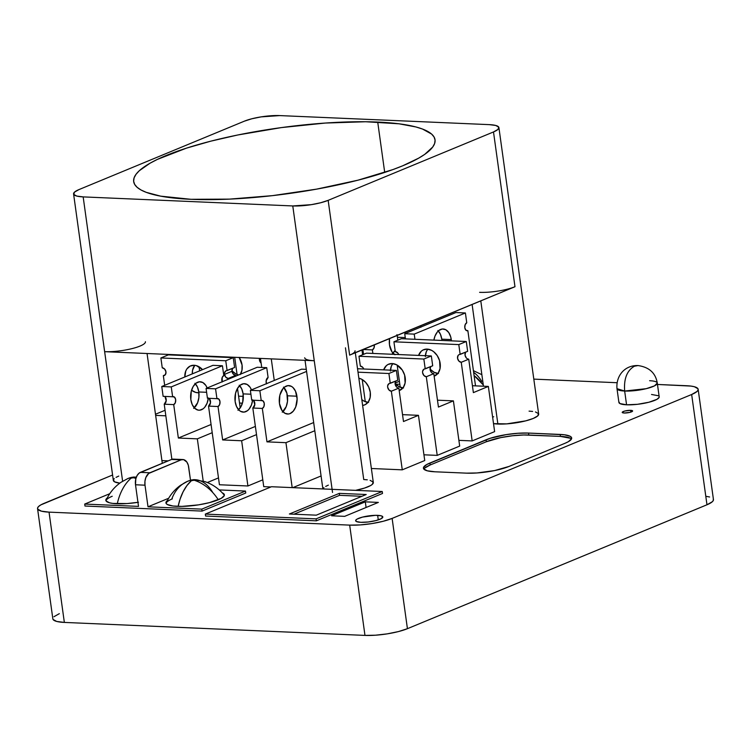 <?xml version="1.0" encoding="UTF-8"?>
<svg xmlns="http://www.w3.org/2000/svg" width="751" height="751" viewBox="0 0 751 751"><rect width="100%" height="100%" fill="white"/><g stroke="black" fill="none" stroke-linecap="round" stroke-linejoin="round"><path stroke-width="1.13" d="M634.407 366.216L638.021 365.559L634.407 366.216C626.991 370.515 623.743 378.795 624.663 391.036C623.743 378.795 626.991 370.515 634.407 366.216M649.624 380.71A20.333 4.44 172.1 0 1 657.285 383.085C655.604 372.994 649.183 367.155 638.021 365.559C624.222 365.117 615.829 376.411 616.993 388.671L624.663 391.036L646.207 388.68L654.459 385.883L657.285 383.085A20.333 4.44 172.1 0 1 646.207 388.68A20.333 4.44 172.1 0 1 624.663 391.036L626.569 404.798L619.885 403.55L618.955 401.935M618.908 402.433A20.333 4.44 -7.9 0 0 626.569 404.798L624.663 391.036A20.333 4.44 -7.9 0 1 616.993 388.671L618.908 402.433M630.633 410.346A5.248 1.145 172.1 0 1 632.614 410.957A5.248 1.145 172.1 0 1 629.751 412.402A5.248 1.145 172.1 0 1 624.194 413.012L622.25 412.496L622.41 412.027L624.879 411.004L630.633 410.346L632.577 410.863L629.958 412.355L624.194 413.012A5.248 1.145 172.1 0 1 622.213 412.402A5.248 1.145 172.1 0 1 625.076 410.957A5.248 1.145 172.1 0 1 630.633 410.346L630.878 412.083L630.633 410.346M377.65 515.355A13.725 2.995 172.1 0 1 382.822 516.951A13.725 2.995 172.1 0 1 375.35 520.734A13.725 2.995 172.1 0 1 360.809 522.32L356.293 521.485L355.664 520.396L357.11 519.063L362.583 517.082L375.406 515.336L381.104 515.796L382.738 516.697L381.348 518.612L375.875 520.603L368.159 521.992L360.809 522.32A13.725 2.995 172.1 0 1 355.636 520.725A13.725 2.995 172.1 0 1 363.108 516.951A13.725 2.995 172.1 0 1 377.65 515.355L378.288 519.899L377.65 515.355M37.55 508.587A30.5 6.656 -7.9 0 0 49.04 512.135L349.675 525.118L364.977 635.402L64.351 622.419A30.5 6.656 172.1 0 1 52.852 618.871L37.55 508.587A30.5 6.656 -7.9 0 1 44.027 503.367L112.584 475.007L40.836 504.897L38.677 506.409L37.634 507.845L37.747 509.15L41.389 511.159L49.04 512.135L349.675 525.118L360.18 524.921L371.942 523.578L383.16 521.288L392.125 518.406L691.662 394.5A30.5 6.656 -7.9 0 0 698.148 389.281A30.5 6.656 -7.9 0 0 686.649 385.732L657.472 384.465L690.92 386.08L694.309 386.709L697.951 388.718L698.064 390.022L697.022 391.459L691.662 394.5L706.973 504.775L407.427 628.681L398.462 631.572L387.244 633.863L375.481 635.205L364.977 635.402L64.351 622.419L56.691 621.443L53.049 619.425M617.05 382.719L533.811 379.124L617.05 382.719M570.478 438.274L560.443 436.397L560.171 434.435A30.5 6.656 172.1 0 1 571.671 437.983A30.5 6.656 172.1 0 1 565.184 443.203L509.028 466.437A30.5 6.656 172.1 0 1 466.568 473.149L434.923 471.788L427.263 470.802L423.62 468.793L423.508 467.488L426.718 464.55L490.187 438.293L506.268 434.613L518.021 433.261L528.526 433.064L564.442 434.782L570.206 436.303L571.473 437.429L571.586 438.725L568.385 441.672L565.184 443.203L509.028 466.437L494.627 470.567L477.073 472.952L466.568 473.149L434.923 471.788A30.5 6.656 172.1 0 1 423.433 468.239A30.5 6.656 172.1 0 1 429.91 463.02L430.182 464.982L424.822 468.023M382.503 493.473L316.359 520.828L205.596 516.05L205.323 514.088L271.477 486.723L382.231 491.501L316.087 518.866L205.323 514.088L271.477 486.723L382.231 491.501L382.503 493.473L316.359 520.828L205.596 516.05L205.323 514.088L316.087 518.866L316.359 520.828L316.087 518.866L382.231 491.501L382.503 493.473M344.662 516.35L331.604 515.787L365.305 501.846L378.354 502.41L344.662 516.35L331.604 515.787L365.305 501.846L378.354 502.41L344.662 516.35M651.53 394.472L658.214 395.721M659.059 396.472L659.143 397.335L657.003 399.297L648.892 402.245L637.458 404.31L626.569 404.798A20.333 4.44 172.1 0 0 648.113 402.442A20.333 4.44 172.1 0 0 659.19 396.838L657.285 383.085M366.206 494.515L339.311 493.36L289.388 514.003L316.284 515.167L366.206 494.515L339.311 493.36L339.583 495.322L293.941 514.2L339.583 495.322L361.935 496.289L339.583 495.322L339.311 493.36L289.388 514.003L316.284 515.167L366.206 494.515M53.978 616.693L59.338 613.651M706.231 496.355L709.611 496.993M713.253 499.002L713.366 500.307L712.323 501.734L706.973 504.775L407.427 628.681A30.5 6.656 172.1 0 1 364.977 635.402L349.675 525.118A30.5 6.656 -7.9 0 0 392.125 518.406L691.662 394.5L706.973 504.775A30.5 6.656 172.1 0 0 713.45 499.565L698.148 389.281M64.351 622.419L49.04 512.135L64.351 622.419M407.427 628.681L392.125 518.406L407.427 628.681M366.084 507.488L365.305 501.846L366.084 507.488M571.464 439.016A30.5 6.656 -7.9 0 0 560.443 436.397L523.813 434.979L512.464 435.768L500.748 437.617L486.348 441.748L430.182 464.982A30.5 6.656 -7.9 0 0 423.902 469.168M486.075 439.786A30.5 6.656 172.1 0 1 528.526 433.064L528.798 435.036A30.5 6.656 -7.9 0 0 486.348 441.748L486.075 439.786L486.348 441.748L430.182 464.982L429.91 463.02L486.075 439.786M560.443 436.397L560.171 434.435L528.526 433.064L528.798 435.036L560.443 436.397M377.715 122.066A152.124 33.185 172.1 0 1 435.036 139.77A152.124 33.185 172.1 0 1 352.172 181.639A152.124 33.185 172.1 0 1 190.998 199.306L160.658 196.152L146.229 192.331L140.972 189.956L137.104 187.29L134.654 184.38L133.64 181.235L134.082 177.893L135.969 174.382L139.282 170.74L150.059 163.202L157.419 159.381L186.492 148.135L210.74 141.179L237.814 134.973L281.437 127.586L325.314 123.051L365.671 121.746L399.016 123.802L415.904 126.957L422.484 129.031L431.609 134.072L434.069 136.992L435.073 140.137L434.641 143.479L432.754 146.989L424.719 154.368L418.654 158.161L402.714 165.793L392.998 169.557L357.983 180.184L316.622 189.13L272.491 195.636L229.374 199.128L190.998 199.306A152.124 33.185 172.1 0 1 133.678 181.592A152.124 33.185 172.1 0 1 216.541 139.733A152.124 33.185 172.1 0 1 377.715 122.066L384.709 172.42L377.715 122.066M108.801 351.721L104.642 351.675L122.62 481.241L83.164 196.893A25.421 5.548 172.1 0 1 73.579 193.927A25.421 5.548 172.1 0 1 78.986 189.581L74.518 192.115L73.748 194.396L76.78 196.077L83.164 196.893L292.777 205.943L314.256 360.733A25.421 5.548 172.1 0 1 304.681 357.776M73.579 193.927L113.335 480.433A25.421 5.548 -7.9 0 0 119.794 483.146L114.556 481.823L113.401 479.814L114.274 478.612M244.328 121.183A25.421 5.548 172.1 0 1 279.71 115.588L261.151 116.874L251.801 118.78L244.328 121.183L78.986 189.581L244.328 121.183M535.463 411.952L538.495 413.632L537.725 415.913L533.257 418.448L525.784 420.851L506.634 423.883L493.52 423.639A25.421 5.548 -7.9 0 0 497.875 424.043L480.79 300.879L497.875 424.043A25.421 5.548 -7.9 0 0 524.808 421.095A25.421 5.548 -7.9 0 0 538.664 414.101L498.908 127.595A25.421 5.548 172.1 0 1 493.501 131.951L514.979 286.732L511.562 287.98M145.422 341.733A25.421 5.548 172.1 0 1 131.575 348.727A25.421 5.548 172.1 0 1 104.642 351.675L314.256 360.733L332.533 492.44L314.256 360.733L310.698 360.442M345.46 347.826L363.737 479.532L367.295 479.823M352.303 353.852L514.979 286.732A25.421 5.548 172.1 0 1 479.607 292.336M370.121 480.349L373.153 482.029L372.374 484.311L370.581 485.568L364.488 488.084L355.57 490.356A25.421 5.548 -7.9 0 0 373.313 482.489L355.317 352.782M355.035 350.783A25.421 5.548 172.1 0 1 349.637 355.129L328.159 200.348A25.421 5.548 172.1 0 1 292.777 205.943L314.256 360.733L104.642 351.675L83.164 196.893L292.777 205.943L311.336 204.657L320.686 202.751L328.159 200.348L493.501 131.951L514.979 286.732L349.637 355.129L328.159 200.348L493.501 131.951L497.969 129.416L498.739 127.135L495.707 125.455L489.323 124.638A25.421 5.548 172.1 0 1 498.908 127.595M489.323 124.638L279.71 115.588L489.323 124.638M116.076 477.354L118.742 476.078M328.356 485.137L325.69 486.413M323.897 487.671L322.996 488.948M492.628 417.209L493.698 416.739M529.08 411.135L532.637 411.426M172.355 498.852A29.486 6.43 -7.9 0 0 166.112 503.395L166.234 503.001M218.1 499.856A29.486 6.43 172.1 0 1 186.004 506.23A29.486 6.43 172.1 0 1 165.952 502.917A29.486 6.43 172.1 0 1 167.445 500.466L166.027 502.194L166.14 503.452L167.37 504.531L172.937 506.014L181.883 506.399L198.583 504.86L209.435 502.644L221.198 498.373L224.296 495.529L224.183 494.271L222.268 492.863A29.486 6.43 172.1 0 1 224.371 494.806A29.486 6.43 172.1 0 1 218.1 499.856M112.228 496.261A29.486 6.43 -7.9 0 0 105.985 500.795L105.985 500.795M137.949 502.344A29.486 6.43 172.1 0 1 105.825 500.316A29.486 6.43 172.1 0 1 107.318 497.875L105.9 499.603L106.013 500.861L109.533 502.804L112.81 503.414L127.097 503.564L138.466 502.259M168.665 498.26L148.003 506.803L201.803 509.131L245.483 491.06L219.245 489.924L245.483 491.06L245.755 493.022L202.075 511.093L84.985 506.033L84.713 504.071L84.985 506.033L202.075 511.093L201.803 509.131L202.075 511.093L245.755 493.022L245.483 491.06L201.803 509.131L148.003 506.803L144.999 485.184L148.003 506.803L168.665 498.26M109.768 493.707L84.713 504.071L138.513 506.39L135.509 484.77L144.999 485.184L144.952 481.222L145.863 477.476L148.689 473.459L181.085 459.865L183.573 459.621L186.877 462.081L188.304 465.245L190.501 480.227L188.689 467.113A10.167 6.374 -87.5 0 0 182.887 459.537A10.167 6.374 -87.5 0 0 181.085 459.865L171.585 459.452L139.198 473.055L137.151 475.449L135.8 478.875L135.509 484.77L144.999 485.184A10.167 6.374 -87.5 0 1 149.881 472.773L181.085 459.865L171.585 459.452L140.39 472.36L149.881 472.773L140.39 472.36A10.167 6.374 92.5 0 0 135.509 484.77L138.513 506.39L84.713 504.071L109.768 493.707M106.107 500.41L106.107 500.41C109.411 492.938 114.377 486.892 121.024 482.273L127.858 478.537L133.143 477.073L134.025 477.655L131.2 478.105L130.862 477.523A43.943 32.856 -112.5 0 0 127.811 478.565A43.943 32.856 67.5 0 1 130.862 477.523L134.025 477.655L131.2 478.105L130.439 477.908L130.862 477.523L127.567 478.669L130.862 477.523L134.025 477.655A43.943 32.856 67.5 0 1 135.94 478.359A43.943 32.856 -112.5 0 0 134.025 477.655L130.862 477.523L134.204 477.138L134.025 477.655L135.94 478.359L131.622 477.289M174.082 459.208L171.585 459.452A10.167 6.374 92.5 0 1 173.387 459.124L182.887 459.537M117.278 503.761A43.943 27.571 -87.5 0 1 131.2 478.105A43.943 27.571 -87.5 0 0 117.278 503.761M134.973 477.082A43.943 27.571 92.5 0 0 133.687 477.073A43.943 27.571 92.5 0 1 134.945 477.082L133.18 477.073M136.325 477.195A43.943 27.571 92.5 0 0 134.945 477.082L136.325 477.176M171.791 499.096A43.943 33.72 66.6 0 1 187.431 481.372A43.943 33.72 66.6 0 1 190.951 480.133L193.767 479.664A43.943 26.501 -88.2 0 1 194.819 479.673A43.943 26.501 -88.2 0 1 212.655 492.327M194.819 479.673A43.943 26.501 91.8 0 0 193.767 479.664L194.565 479.861L194.19 480.236A43.943 33.72 -113.4 0 1 218.288 499.772A43.943 33.72 -113.4 0 0 194.19 480.236L191.374 480.706L186.896 485.615L183.075 491.867L180.052 499.218L178.137 506.381L180.052 499.218L183.075 491.867L186.896 485.615L191.374 480.706A43.943 26.501 91.8 0 0 178.137 506.381A43.943 26.501 -88.2 0 1 191.374 480.706L193.767 479.664L191.374 480.706L190.576 480.518L191.533 479.936L194.941 479.673L191.374 480.706L190.951 480.133A43.943 33.72 66.6 0 0 187.487 481.353L191.721 479.889M194.19 480.236L191.374 480.706L193.767 479.664L194.19 480.236M474.088 375.566A43.943 32.856 67.5 0 1 483.287 384.972A43.943 32.856 -112.5 0 0 474.088 375.566L483.287 384.972L474.088 375.566M481.729 381.358A43.943 27.571 92.5 0 0 473.637 372.355M208.327 398.293A14.231 8.928 -87.5 0 1 198.959 410.215A14.231 8.928 -87.5 0 1 190.838 399.607L192.237 404.601L194.744 408.281L197.992 410.093L199.738 410.196L203.155 408.788L204.685 407.324L207.098 403.165L208.374 397.917M194.302 407.831A14.231 8.928 92.5 0 0 198.818 391.975L206.609 392.304L198.818 391.975L197.419 386.981L194.903 383.301M222.155 381.771A4.065 2.553 92.5 0 1 221.845 380.55A4.065 2.553 -87.5 0 1 223.798 375.584L222.193 377.462L222.24 381.968M164.563 396.397A4.065 2.553 92.5 0 1 166.224 400.377A4.065 2.553 92.5 0 1 164.225 404.198L171.876 459.34L164.225 404.198L173.716 404.611L178.353 438.03L211.078 424.493L178.353 438.03L173.716 404.611L175.321 402.733L175.668 399.645L174.551 397.166L172.627 396.753L171.256 386.915L222.427 365.756L223.798 375.584L222.427 365.756L212.937 365.343L161.765 386.512L212.937 365.343L222.427 365.756L171.256 386.915L161.765 386.512L163.127 396.34L161.765 386.512L171.256 386.915L172.627 396.753L163.127 396.34L172.627 396.753A4.065 2.553 92.5 0 1 173.35 396.612A4.065 2.553 92.5 0 1 175.715 400.217A4.065 2.553 92.5 0 1 173.716 404.611L164.225 404.198L166.187 400.818L165.051 396.763M200.188 381.771A14.231 8.928 92.5 0 1 207.163 387.967L205.774 385.347L202.836 382.541L199.409 381.79L195.992 383.207L193.129 386.558L191.252 391.355L190.838 399.607A14.231 8.928 92.5 0 1 200.188 381.771L200.141 381.771M193.655 408.375L197.607 402.761L198.884 397.514L198.818 391.975A14.231 8.928 92.5 0 0 195.344 383.752M178.353 438.03L197.344 438.847L203.202 481.072L197.344 438.847L212.214 432.698L197.344 438.847L178.353 438.03M207.342 482.517L218.485 477.908L207.342 482.517M282.911 411.661A14.231 8.928 92.5 0 0 287.426 395.796L296.917 396.209A14.231 8.928 -87.5 0 1 287.567 414.045A14.231 8.928 -87.5 0 1 279.447 403.437L281.972 410.468L284.911 413.266L288.346 414.026L290.093 413.585L293.284 411.154L295.706 406.995L297.124 398.959L295.519 391.215L293.003 387.535L291.444 386.371L288.009 385.62L284.601 387.028L283.071 388.492L279.851 395.176L279.447 403.437A14.231 8.928 92.5 0 1 288.797 385.601L288.75 385.601M253.162 400.227A4.065 2.553 92.5 0 1 254.833 404.207A4.065 2.553 92.5 0 1 252.824 408.028L263.742 486.657L270.876 486.967L263.742 486.657L252.824 408.028L262.324 408.441L266.962 441.86L313.665 422.541L266.962 441.86L262.324 408.441L263.93 406.554L264.268 403.475L263.16 400.996L261.226 400.574L259.865 390.745L306.577 371.426L259.865 390.745L250.374 390.332L301.545 369.173L306.286 369.37L301.545 369.173L250.374 390.332L251.735 400.161L250.374 390.332L259.865 390.745L261.226 400.574L251.735 400.161L261.226 400.574A4.065 2.553 92.5 0 1 261.949 400.443A4.065 2.553 92.5 0 1 264.324 404.038A4.065 2.553 92.5 0 1 262.324 408.441L252.824 408.028L254.796 404.648L253.66 400.583M282.263 412.205L286.215 406.582L287.492 401.334L286.882 393.186L283.512 387.122M266.962 441.86L285.943 442.677L292.186 487.615L285.943 442.677L314.8 430.736L285.943 442.677L266.962 441.86M292.824 487.643L321.081 475.956L292.824 487.643M283.953 387.572A14.231 8.928 92.5 0 1 287.426 395.796L296.917 396.209A14.231 8.928 92.5 0 0 288.797 385.601M252.636 400.208A14.231 8.928 -87.5 0 1 243.258 412.13A14.231 8.928 -87.5 0 1 235.138 401.522L236.537 406.516L239.053 410.196L240.611 411.36L244.047 412.111L247.455 410.703L248.985 409.239L251.407 405.08L252.683 399.832M238.611 409.746A14.231 8.928 92.5 0 0 243.117 393.881L250.909 394.219L243.117 393.881L241.728 388.896L239.212 385.216M266.464 383.686A4.065 2.553 92.5 0 1 266.145 382.456A4.065 2.553 -87.5 0 1 268.098 377.5L266.126 380.879L266.549 383.883M208.862 398.312A4.065 2.553 92.5 0 1 210.524 402.292A4.065 2.553 92.5 0 1 208.525 406.113L219.433 484.752L247.914 485.981L241.644 440.762L256.513 434.613L241.644 440.762L222.653 439.945L241.644 440.762L247.914 485.981L219.433 484.752L208.525 406.113L218.015 406.526L222.653 439.945L255.378 426.408L222.653 439.945L218.015 406.526L219.621 404.648L219.968 401.56L218.851 399.081L216.926 398.659L215.565 388.83L266.736 367.661L268.098 377.5L266.736 367.661L257.236 367.258L206.074 388.427L257.236 367.258L266.736 367.661L215.565 388.83L206.074 388.427L207.436 398.255L206.074 388.427L215.565 388.83L216.926 398.659L207.436 398.255L216.926 398.659A4.065 2.553 92.5 0 1 217.649 398.528A4.065 2.553 92.5 0 1 220.024 402.132A4.065 2.553 92.5 0 1 218.015 406.526L208.525 406.113L210.496 402.733L209.36 398.678M244.488 383.686A14.231 8.928 92.5 0 1 251.463 389.882L250.083 387.253L247.145 384.456L243.709 383.705L240.301 385.113L237.438 388.474L235.551 393.271L235.138 401.522A14.231 8.928 92.5 0 1 244.488 383.686L244.45 383.686M237.964 410.29L240.827 406.929L242.704 402.142L243.117 393.881A14.231 8.928 92.5 0 0 239.653 385.657M247.914 485.981L262.794 479.823L247.914 485.981M441.917 340.447A14.231 8.928 92.5 0 0 441.785 339.17L451.276 339.583A14.231 8.928 -87.5 0 1 451.417 340.86L450.731 336.964L448.741 332.552L445.803 329.745L442.367 328.994L438.959 330.402L437.429 331.867L435.007 336.026L433.9 340.1A14.231 8.928 -87.5 0 1 443.156 328.976A14.231 8.928 -87.5 0 1 451.276 339.583L441.785 339.17L441.917 340.447M455.904 312.547L404.733 333.716L405.446 338.879L404.733 333.716L414.223 334.12L414.946 339.283L414.223 334.12L465.395 312.96L414.223 334.12L404.733 333.716L455.904 312.547L465.395 312.96L466.756 322.789L465.395 312.96L455.904 312.547M437.871 330.506L440.386 334.186L441.785 339.17A14.231 8.928 -87.5 0 0 438.312 330.947M467.131 330.778A4.065 2.553 -87.5 0 0 467.854 330.647L466.427 330.59L467.854 330.647L475.514 385.864L467.854 330.647L465.93 330.224L464.813 327.746L465.151 324.667L466.756 322.789A4.065 2.553 -87.5 0 0 464.756 327.183A4.065 2.553 -87.5 0 0 467.131 330.778L467.094 330.778M395.636 384.127L399.823 384.305L395.636 384.127M395.101 383.066L399.401 381.292L395.101 383.066M392.97 353.12A14.231 8.928 92.5 0 0 395.12 350.417M397.683 340.241A14.231 8.928 92.5 0 0 397.476 337.265L405.268 337.593L397.476 337.265L397.683 340.241M394.378 354.359A14.231 8.928 -87.5 0 1 389.497 344.897L389.525 338.635A14.231 8.928 -87.5 0 0 389.497 344.897L392.031 351.937L394.97 354.735M374.327 344.934L373.979 348.023L372.374 349.9L372.871 353.43L372.374 349.9L363.231 349.506L372.374 349.9A4.065 2.553 -87.5 0 0 374.327 344.934A4.065 2.553 -87.5 0 0 374.327 344.916L374.327 344.934M362.902 349.647L363.559 354.359L362.902 349.647M396.941 334.646L397.476 337.265A14.231 8.928 -87.5 0 0 397.148 335.481M395.186 350.304L392.322 353.665M420.907 327.258L420.504 325.821A4.065 2.553 -87.5 0 0 420.823 327.06M405.305 332.102L405.822 333.266A14.231 8.928 -87.5 0 0 405.305 332.102M368.591 402.433L364.207 401.203L361.813 399.607A14.231 10.645 -112.5 0 0 367.971 402.386M370.271 392.247A14.231 10.645 67.5 0 1 364.639 404.92A14.231 10.645 67.5 0 1 362.63 405.465L365.193 404.667L368.375 401.841L370.159 397.476L370.271 392.247L368.694 386.943L365.671 382.381L361.672 379.236L358.847 378.213A14.231 10.645 67.5 0 1 370.271 392.247M395.908 381.01A4.065 3.042 67.5 0 0 395.486 385.338A4.065 3.042 67.5 0 0 398.847 388.107L391.355 391.205A4.065 3.042 67.5 0 1 387.779 387.788A4.065 3.042 67.5 0 1 389.253 383.517A4.065 3.042 67.5 0 1 390.267 383.339L397.758 380.241L396.387 370.412L397.758 380.241L389.093 383.592L387.676 385.639L387.647 387.14L388.962 389.957L391.355 391.205L402.273 469.835L424.737 460.541L418.457 415.331L402.527 414.646L418.457 415.331L403.484 421.527L418.457 415.331L424.737 460.541L402.273 469.835L371.37 468.502L402.273 469.835L391.355 391.205L398.847 388.107L403.484 421.527L398.847 388.107L397.589 387.751M396.453 386.859L395.139 384.043L395.674 381.301M396.387 370.412L357.532 368.732L396.387 370.412L388.905 373.51L358.011 372.177L388.905 373.51L390.267 383.339L388.905 373.51L396.387 370.412M438.481 373.519L434.097 372.289L430.041 369.088A14.231 10.645 -112.5 0 0 437.861 373.472M440.161 363.334A14.231 10.645 67.5 0 1 434.529 376.016A14.231 10.645 67.5 0 1 434.144 376.157L438.265 372.928L440.048 368.563L439.579 360.64L437.232 355.608L433.656 351.684L431.562 350.332L427.178 349.093L423.085 349.966L421.349 351.149L418.589 355.411A14.231 10.645 67.5 0 1 423.648 349.703A14.231 10.645 67.5 0 1 440.161 363.334M395.289 351.628A4.065 3.042 67.5 0 1 398.706 354.547L397.683 352.876L395.289 351.628L393.918 341.799L395.289 351.628M465.798 352.097A4.065 3.042 67.5 0 0 465.385 356.425A4.065 3.042 67.5 0 0 468.737 359.194L461.245 362.292A4.065 3.042 67.5 0 1 457.678 358.884A4.065 3.042 67.5 0 1 459.152 354.603A4.065 3.042 67.5 0 1 460.156 354.425L467.648 351.337L466.287 341.498L467.648 351.337L458.992 354.679L458.082 355.486L457.537 358.227L458.852 361.043L461.245 362.292L472.163 440.921L494.627 431.628L488.357 386.418L472.417 385.732L488.357 386.418L473.374 392.613L488.357 386.418L494.627 431.628L472.163 440.921L458.88 440.349L472.163 440.921L461.245 362.292L468.737 359.194L473.374 392.613L468.737 359.194L467.488 358.847M466.343 357.945L465.029 355.129L465.573 352.388M466.287 341.498L401.41 338.701L393.918 341.799L458.795 344.596L393.918 341.799L401.41 338.701L466.287 341.498L458.795 344.596L460.156 354.425L458.795 344.596L466.287 341.498M425.338 356.603L426.305 351.721L427.798 349.149A14.231 10.645 67.5 0 0 425.385 355.702M397.157 365.08L400.227 387.244L397.157 365.08M403.54 387.976L399.156 386.746L395.092 383.545A14.231 10.645 -112.5 0 0 402.911 387.929M405.211 377.791A14.231 10.645 67.5 0 1 399.579 390.464A14.231 10.645 67.5 0 1 399.194 390.614L403.325 387.385L405.108 383.019L404.629 375.096L402.292 370.065L396.612 364.779L392.229 363.55L388.136 364.413L386.399 365.606L383.648 369.868A14.231 10.645 67.5 0 1 388.699 364.16A14.231 10.645 67.5 0 1 405.211 377.791M360.339 366.084A4.065 3.042 67.5 0 1 363.756 369.004L362.733 367.333L360.339 366.084L358.978 356.256L360.339 366.084M430.858 366.554A4.065 3.042 67.5 0 0 430.436 370.881A4.065 3.042 67.5 0 0 433.796 373.651L426.305 376.749A4.065 3.042 67.5 0 1 422.729 373.341A4.065 3.042 67.5 0 1 424.202 369.06A4.065 3.042 67.5 0 1 425.216 368.882L432.698 365.784L431.337 355.955L432.698 365.784L424.043 369.135L422.625 371.182L422.597 372.684L423.902 375.5L426.305 376.749L437.213 455.378L459.678 446.085L453.407 400.874L437.476 400.189L453.407 400.874L438.434 407.07L453.407 400.874L459.678 446.085L437.213 455.378L423.94 454.806L437.213 455.378L426.305 376.749L433.796 373.651L438.434 407.07L433.796 373.651L432.538 373.303M431.393 372.402L430.079 369.586L430.623 366.845M431.337 355.955L366.46 353.158L358.978 356.256L423.846 359.053L358.978 356.256L366.46 353.158L431.337 355.955L423.846 359.053L425.216 368.882L423.846 359.053L431.337 355.955M390.389 371.06L391.355 366.169L392.848 363.597A14.231 10.645 67.5 0 0 390.436 370.159M362.207 379.537L365.277 401.691L362.207 379.537M237.081 374.496L234.688 357.298L237.081 374.496M191.477 390.201L195.758 392.426L198.912 392.773A14.231 10.645 67.5 0 1 191.552 390.248M224.502 374.392A4.065 3.042 67.5 0 1 226.107 370.769A4.065 3.042 67.5 0 1 227.121 370.59L234.603 367.492L233.242 357.664L234.603 367.492L225.948 370.844L224.53 372.89L224.502 374.392L225.807 377.209L228.21 378.457L228.313 379.217L228.21 378.457L235.692 375.359L235.805 376.12L235.692 375.359L233.298 374.111L231.984 371.294L224.502 374.392A4.065 3.042 -112.5 0 0 228.21 378.457L235.692 375.359A4.065 3.042 -112.5 0 1 231.984 371.294L224.502 374.392M232.763 368.262A4.065 3.042 -112.5 0 0 231.984 371.294L232.528 368.553M164.676 385.31L163.333 375.66L165.417 374.599L165.952 371.858L164.638 369.041L162.244 367.793L160.883 357.964L225.751 360.762L227.121 370.59L225.751 360.762L233.242 357.664L168.365 354.866L233.242 357.664L225.751 360.762L160.883 357.964L168.365 354.866L160.883 357.964L162.244 367.793A4.065 3.042 -112.5 0 1 165.821 371.201A4.065 3.042 -112.5 0 1 164.347 375.481A4.065 3.042 -112.5 0 1 163.333 375.66L165.182 374.89L163.333 375.66L164.676 385.31M202.535 369.642L196.33 365.615L194.133 365.258L190.041 366.122L186.858 368.957L185.779 370.975L184.821 376.974A14.231 10.645 -112.5 0 1 190.604 365.868A14.231 10.645 -112.5 0 1 202.535 369.642M237.504 388.361L240.207 407.896L237.504 388.361M194.753 365.305L192.566 370.215L192.312 373.876A14.231 10.645 -112.5 0 1 194.753 365.305M165.06 410.281L155.485 414.242L165.06 410.281M161.916 460.598L168.168 460.87L161.916 460.598M165.83 415.819L155.645 415.387L165.83 415.819M240.17 374.636L241.953 370.271L242.066 365.042A14.231 10.645 67.5 0 1 240.461 374.195M231.946 370.797A14.231 10.645 -112.5 0 0 238.583 374.974L236.002 373.998L231.946 370.797M259.442 359.936A4.065 3.042 67.5 0 1 259.489 358.368L259.893 361.447L261.123 363.108A4.065 3.042 -112.5 0 1 259.442 359.936L260.616 359.447L259.442 359.936M199.625 370.853L199.053 366.788L199.625 370.853M243.324 396.359L238.583 396.162L243.324 396.359M239.25 357.495A14.231 10.645 -112.5 0 1 242.066 365.042L239.137 357.316M242.432 403.165L239.541 403.043L242.432 403.165M274.265 380.457L271.271 358.875L274.265 380.457M483.466 386.211L472.116 304.465M322.883 488.939L305.037 360.33M162.291 463.301L147.055 353.514M193.298 479.673L204.666 481.532C212.383 484.151 218.87 488.638 224.136 494.984M187.487 481.353L180.569 485.277C174.204 489.859 169.426 495.773 166.224 503.02M481.86 374.683L473.402 370.665M261.724 367.446L260.466 358.405M362.611 354.754L361.963 350.032"/></g></svg>
